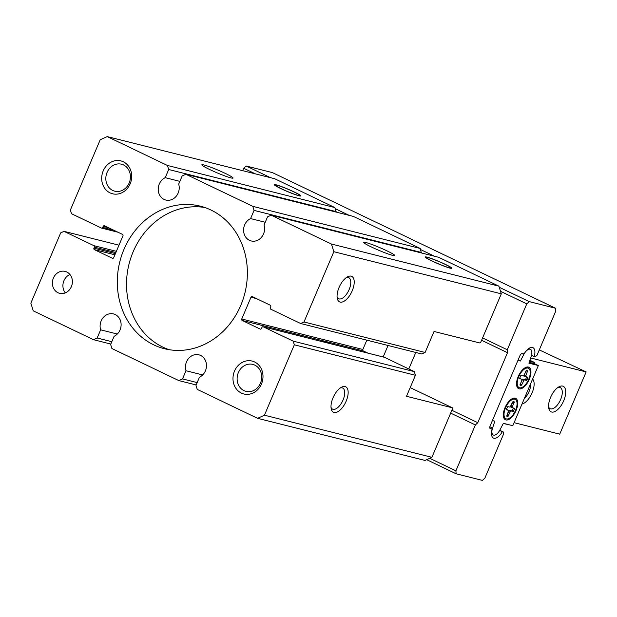 <?xml version="1.0" encoding="UTF-8"?>
<svg xmlns="http://www.w3.org/2000/svg" width="617" height="617" viewBox="0 0 617 617"><rect width="100%" height="100%" fill="white"/><g stroke="black" fill="none" stroke-linecap="round" stroke-linejoin="round"><path stroke-width="0.93" d="M299.847 195.358A14.137 1.188 -157 0 1 300.518 196.059M274.511 185.015A14.137 1.188 -157 0 1 275.475 185.015M450.811 267.685A14.137 1.188 -157 0 1 451.482 268.38M425.468 257.343A14.137 1.188 -157 0 1 426.44 257.343M117.315 334.028L100.633 329.833L97.154 338.016L93.46 339.689L33.249 310.845L30.85 303.163L60.682 232.879L64.029 231.36L93.907 245.674A1.134 0.995 104.1 0 1 94.37 247.139L93.931 248.181A1.134 0.995 104.1 0 0 94.386 249.646L112.356 258.253A1.134 0.995 104.1 0 0 113.698 257.651L122.945 235.871A1.134 0.995 104.1 0 0 122.482 234.398L104.512 225.791A1.134 0.995 104.1 0 0 103.17 226.4L102.73 227.434A1.134 0.995 104.1 0 1 101.396 228.043L71.518 213.729L70.369 210.058L100.201 139.774L107.211 136.596L167.423 165.449L168.688 169.498L165.209 177.681A11.87 10.412 104.1 0 0 158.214 189.62A11.87 10.412 104.1 0 0 165.819 200.047A11.87 10.412 104.1 0 0 176.292 196.152A11.87 10.412 104.1 0 0 178.691 184.136L182.169 175.953L185.856 174.279L252.793 206.348L254.057 210.389L250.579 218.58A11.87 10.412 104.1 0 0 243.584 230.519A11.87 10.412 104.1 0 0 251.188 240.946A11.87 10.412 104.1 0 0 261.662 237.051A11.87 10.412 104.1 0 0 264.061 225.035L267.531 216.852L271.225 215.179L438.687 257.304L498.898 286.149L501.297 293.831L480.813 342.088L479.856 342.983L434.036 331.46L425.121 352.461L304.004 321.989L300.656 323.509L421.773 353.973L425.121 352.461M185.856 174.279L353.317 216.405L420.254 248.474L421.334 252.939M107.211 136.596L274.673 178.722L334.884 207.574L335.972 212.04M300.656 323.509L270.778 309.194A1.134 0.995 104.1 0 1 270.323 307.729L270.763 306.688A1.134 0.995 104.1 0 0 270.3 305.222L252.33 296.607A1.134 0.995 104.1 0 0 250.988 297.217L241.748 318.997A1.134 0.995 104.1 0 0 242.203 320.462L260.173 329.077A1.134 0.995 104.1 0 0 261.515 328.468L261.955 327.434A1.134 0.995 104.1 0 1 263.297 326.825L293.175 341.139L294.317 344.81L415.434 375.275L406.518 396.276L452.346 407.806L452.431 408.963L431.9 457.328L425.036 460.436L257.574 418.318L197.263 389.42L195.998 385.37L199.476 377.188A11.87 10.412 104.1 0 0 206.471 365.249A11.87 10.412 104.1 0 0 198.867 354.821A11.87 10.412 104.1 0 0 188.393 358.708A11.87 10.412 104.1 0 0 185.995 370.732L202.677 374.928M64.029 231.36L118.988 245.18M339.057 287.476A14.137 6.679 115.6 0 0 337.252 298.335A14.137 6.679 115.6 0 0 346.206 299.646A14.137 6.679 115.6 0 0 354.189 282.987A14.137 6.679 115.6 0 0 347.556 276.825A14.137 6.679 115.6 0 0 339.057 287.476M271.225 215.179L331.437 244.023L333.836 251.705L501.297 293.831M333.836 251.705L304.004 321.989M367.879 353.117L363.32 350.934A1.134 0.995 104.1 0 1 362.865 349.469L366.822 340.152M321.534 341.456A16.96 1.427 -157 0 1 329.972 343.576M384.075 357.204A1.134 0.995 104.1 0 1 384.414 357.289L414.292 371.604L293.175 341.139M415.434 375.275L414.292 371.604M346.16 401.181A14.137 6.679 -64.4 0 1 337.522 411.901A14.137 6.679 -64.4 0 1 331.19 408.732A14.137 6.679 -64.4 0 1 341.494 387.221A14.137 6.679 -64.4 0 1 346.16 401.181M294.317 344.81L264.438 415.202L431.9 457.328M294.324 192.003A14.415 1.211 -157 0 1 300.788 196.021A14.415 1.211 -157 0 1 287.136 191.432A14.415 1.211 -157 0 1 274.341 184.791A14.415 1.211 -157 0 1 280.727 186.288A14.415 1.211 -157 0 1 294.324 192.003M209.541 169.451A16.96 1.427 23 0 0 232.956 178.151A16.96 1.427 23 0 0 218.002 170.122A16.96 1.427 23 0 0 201.836 164.947A16.96 1.427 23 0 0 209.541 169.451M167.423 165.449L334.884 207.574M168.688 169.498L336.149 211.616M165.209 177.681L179.871 181.367M252.793 206.348L420.254 248.474M254.057 210.389L421.519 252.515M250.579 218.58L265.233 222.267M445.281 264.331A14.415 1.211 -157 0 1 451.752 268.349A14.415 1.211 -157 0 1 438.093 263.76A14.415 1.211 -157 0 1 425.306 257.119A14.415 1.211 -157 0 1 431.684 258.616A14.415 1.211 -157 0 1 445.281 264.331M387.09 250.918A16.96 1.427 -157 0 1 394.695 255.646A16.96 1.427 -157 0 1 378.63 250.24A16.96 1.427 -157 0 1 363.583 242.435A16.96 1.427 -157 0 1 371.095 244.193A16.96 1.427 -157 0 1 387.09 250.918M331.437 244.023L498.898 286.149M264.438 415.202L257.574 418.318M185.995 370.732L182.524 378.915L197.178 382.602M182.524 378.915L178.83 380.589L196.175 384.954M178.83 380.589L111.901 348.52L110.636 344.471L114.106 336.288A11.87 10.412 104.1 0 0 121.109 324.349A11.87 10.412 104.1 0 0 113.497 313.922A11.87 10.412 104.1 0 0 103.024 317.817A11.87 10.412 104.1 0 0 100.633 329.833M97.154 338.016L111.808 341.702M93.46 339.689L110.813 344.055M71.371 286.674A11.307 9.918 104.1 0 1 59.625 293.33A11.307 9.918 104.1 0 1 52.769 279.948A11.307 9.918 104.1 0 1 65.14 271.403A11.307 9.918 104.1 0 1 71.371 286.674M103.216 170.878A16.96 14.877 -75.9 0 0 117.716 194.039A16.96 14.877 -75.9 0 0 129.154 167.091A16.96 14.877 -75.9 0 0 103.216 170.878M261.469 383.99A16.96 14.877 104.1 0 1 235.532 387.777A16.96 14.877 104.1 0 1 246.97 360.829A16.96 14.877 104.1 0 1 261.469 383.99M240.753 305.415A73.5 64.469 104.1 0 1 164.415 348.713A73.5 64.469 104.1 0 1 119.821 261.708A73.5 64.469 104.1 0 1 200.27 206.155A73.5 64.469 104.1 0 1 240.753 305.415M337.075 296.924A11.684 5.522 115.6 0 0 338.64 298.736A11.684 5.522 115.6 0 0 348.674 290.584A11.684 5.522 115.6 0 0 348.736 277.658A11.684 5.522 115.6 0 0 346.345 277.581M340.283 387.977A11.684 5.522 -64.4 0 1 342.682 388.054A11.684 5.522 -64.4 0 1 343.075 399.963A11.684 5.522 -64.4 0 1 332.578 409.133A11.684 5.522 -64.4 0 1 331.013 407.32M169.073 349.677A73.5 64.469 104.1 0 1 129.038 264.022A73.5 64.469 104.1 0 1 204.836 207.505M260.459 383.18A13.898 12.193 104.1 0 1 246.021 391.371A13.898 12.193 104.1 0 1 237.591 374.912A13.898 12.193 104.1 0 1 252.808 364.408A13.898 12.193 104.1 0 1 260.459 383.18M107.08 172.405A13.898 12.193 -75.9 0 0 114.731 191.177A13.898 12.193 -75.9 0 0 129.948 180.673A13.898 12.193 -75.9 0 0 121.518 164.215A13.898 12.193 -75.9 0 0 107.08 172.405M65.34 292.867A11.307 9.918 104.1 0 1 69.96 274.511M452.346 407.806L410.197 387.615M255.415 173.878L243.715 168.271L242.689 170.678M455.894 470.848L456.117 473.779L482.432 480.404L484.862 478.129L503.557 434.083L503.403 432.016L502.323 431.738A11.307 5.345 115.6 0 1 493.446 438.062A11.307 5.345 115.6 0 1 492.127 429.177L490.384 428.738A2.83 1.334 115.6 0 1 490.26 428.692A2.83 1.334 115.6 0 1 490.168 425.815L519.884 355.801A2.83 1.334 115.6 0 1 522.298 353.541L524.049 353.981A11.307 5.345 115.6 0 1 532.934 347.656A11.307 5.345 115.6 0 1 534.245 356.549L535.325 356.819L537.037 355.222L555.732 311.169L555.516 308.23L529.193 301.613L526.771 303.88L507.29 349.77L507.506 352.693L477.789 422.699L475.375 424.959L455.894 470.848L429.733 458.308M475.375 424.959L450.665 413.12M503.403 432.016L499.755 430.265M502.323 431.738L499.647 430.458M492.127 429.177L489.821 428.075M534.245 356.549L531.499 355.23M555.516 308.23L272.459 172.621L246.137 166.004L243.715 168.271M529.193 301.613L499.246 287.267M434.522 256.256L420.601 249.584M349.16 215.356L335.232 208.685M270.508 177.673L246.137 166.004M526.771 303.88L500.51 291.301M507.29 349.77L482.579 337.931M507.506 352.693L481.584 340.275M477.789 422.699L451.868 410.282M456.117 473.779L426.694 459.688M444.78 264.199A13.335 1.126 -157 0 1 450.834 267.739A13.335 1.126 -157 0 1 438.132 263.675A13.335 1.126 -157 0 1 426.378 257.358A13.335 1.126 -157 0 1 444.78 264.199M293.815 191.872A13.335 1.126 -157 0 1 299.877 195.419A13.335 1.126 -157 0 1 287.167 191.347A13.335 1.126 -157 0 1 275.413 185.031A13.335 1.126 -157 0 1 293.815 191.872M492.397 420.563L494.842 421.18L492.559 428.067A8.029 3.795 115.6 0 0 493.299 435A8.029 3.795 115.6 0 0 499.932 429.918L503.379 423.324L512.804 425.699L538.332 365.542L534.291 363.606L534.731 362.565L529.88 360.243M503.271 423.524L508.408 424.589M534.731 362.565L529.54 361.261M514.084 422.668L559.735 434.152L586.15 371.92L530.635 357.96M586.15 371.92L539.289 349.908M534.291 363.606L529.193 362.318M538.332 365.542L528.908 363.166L531.191 356.279A8.029 3.795 115.6 0 0 530.45 349.345A8.029 3.795 115.6 0 0 523.818 354.428L520.378 361.022L518.126 359.942M520.378 361.022L517.925 360.405M518.218 376.547A11.87 5.615 115.6 0 0 518.619 388.648A11.87 5.615 115.6 0 0 528.808 380.365A11.87 5.615 115.6 0 0 528.877 367.231A11.87 5.615 115.6 0 0 518.218 376.547M505.007 407.667A11.87 5.615 115.6 0 0 505.408 419.761A11.87 5.615 115.6 0 0 515.604 411.485A11.87 5.615 115.6 0 0 515.673 398.351A11.87 5.615 115.6 0 0 505.007 407.667M521.99 404.05A14.137 6.679 115.6 0 0 532.132 392.767A14.137 6.679 115.6 0 0 532.602 379.054M550.565 397.41A14.137 6.679 115.6 0 0 548.76 408.269A14.137 6.679 115.6 0 0 557.714 409.58A14.137 6.679 115.6 0 0 565.696 392.913A14.137 6.679 115.6 0 0 559.064 386.759A14.137 6.679 115.6 0 0 550.565 397.41M548.582 406.85A11.684 5.522 115.6 0 0 550.148 408.67A11.684 5.522 115.6 0 0 560.182 400.518A11.684 5.522 115.6 0 0 560.251 387.592A11.684 5.522 115.6 0 0 557.853 387.515M524.257 398.705A11.684 5.522 115.6 0 0 530.674 383.604M505.539 407.798A10.744 5.075 115.6 0 0 505.901 418.742A10.744 5.075 115.6 0 0 515.118 411.254A10.744 5.075 115.6 0 0 515.18 399.369A10.744 5.075 115.6 0 0 505.539 407.798M504.413 418.958A11.87 5.615 115.6 0 0 505.809 418.704M515.087 399.322A11.87 5.615 115.6 0 0 514.416 398.081M513.282 411.524L514.671 408.323L512.357 407.737L512.303 407.035L514.192 401.829L513.167 401.567L512.588 402.107L510.089 407.166L507.799 406.588L506.38 409.102L506.403 409.796L508.755 410.39L506.866 415.596L506.881 416.282L507.914 416.544L510.406 411.493L510.992 410.945L513.282 411.524L511.933 410.876L513.444 408.007M512.951 401.628L510.953 406.387L510.976 407.073L512.295 407.706M506.287 409.457L508.724 410.382M506.781 415.843L509.064 410.845L510.406 411.493M511.933 410.876L509.642 410.305L509.064 410.845M518.743 376.686A10.744 5.075 115.6 0 0 519.105 387.63A10.744 5.075 115.6 0 0 528.329 380.134A10.744 5.075 115.6 0 0 528.391 368.256A10.744 5.075 115.6 0 0 518.743 376.686M517.624 387.846A11.87 5.615 115.6 0 0 519.013 387.584M528.299 368.21A11.87 5.615 115.6 0 0 527.628 366.961M527.065 379.864L527.882 377.203L525.53 376.609L527.427 371.403L527.404 370.717L526.37 370.455L523.879 375.506L523.301 376.046L521.01 375.475L520.424 376.015L519.614 378.676L521.936 379.262L521.982 379.964L520.092 385.17L521.118 385.432L521.704 384.885L524.195 379.833L526.486 380.411L527.065 379.864L525.723 379.224L526.648 376.894M526.154 370.508L524.165 375.275L524.188 375.961L525.507 376.594M519.499 378.344L520.586 378.622M519.992 384.723L522.267 379.733L523.617 380.373M525.723 379.224L525.136 379.763L522.846 379.185L522.267 379.733M93.907 245.674L116.382 251.327M94.37 247.139L115.865 252.546M93.931 248.181L115.425 253.587M94.386 249.646L114.901 254.806M103.17 226.4L108.661 227.781M102.73 227.434L113.705 230.195M250.988 297.217L256.479 298.597M241.748 318.997L362.865 349.469M242.203 320.462L363.32 350.934M263.297 326.825L384.414 357.289M523.818 354.428L521.959 353.533M492.559 428.067L489.859 426.771M512.511 410.336L513.861 410.984M513.352 408.369L514.694 409.009M510.953 406.387L512.303 407.035M512.866 401.875L514.216 402.523M506.765 415.997L507.914 416.544M507.143 415.357L508.493 416.005M509.642 410.305L510.992 410.945M526.556 377.249L527.905 377.897M524.165 375.275L525.507 375.915M526.077 370.763L527.427 371.403M519.977 384.885L521.118 385.432M520.355 384.244L521.704 384.885M522.846 379.185L524.195 379.833M525.136 379.763L526.486 380.411M101.558 228.105L117.932 232.216M263.127 326.763L384.252 357.235M426.378 257.358L425.769 257.605M450.834 267.739L451.081 268.349M388.047 345.489L383.172 356.965M415.796 352.469L408.786 368.974M275.413 185.031L274.804 185.277M299.877 195.419L300.124 196.021M530.45 349.345L528.738 348.528M493.299 435L491.479 434.129M503.742 417.709L505.901 418.742M513.028 398.335L515.18 399.369M510.976 407.073L512.326 407.721M507.405 409.742L508.755 410.39M516.953 386.597L519.105 387.63M526.232 367.223L528.391 368.256M524.188 375.961L525.53 376.609"/></g></svg>
